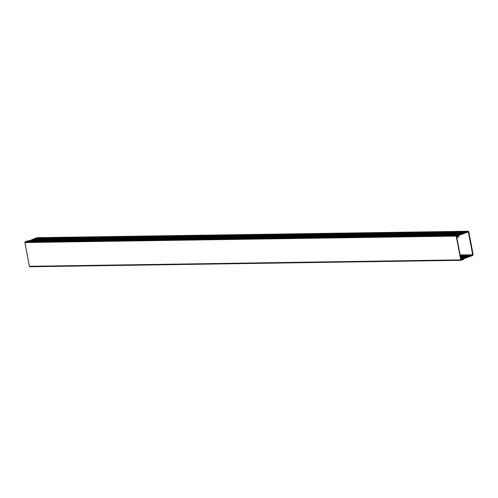 <?xml version="1.0" encoding="UTF-8"?>
<svg xmlns="http://www.w3.org/2000/svg" width="498" height="498" viewBox="0 0 498 498"><rect width="100%" height="100%" fill="white"/><g stroke="black" fill="none" stroke-linecap="round" stroke-linejoin="round"><path stroke-width="0.75" d="M462.275 259.228L461.048 259.9L456.498 235.834L458.266 235.149L458.477 236.301L459.231 234.726L458.975 234.471L458.602 235.261L458.477 234.608L456.517 235.367L456.23 236.089L460.725 259.875L461.229 260.292L463.184 259.539L463.065 258.885L463.669 259.296L463.794 258.898L462.592 258.076L462.81 259.221M462.057 258.082L462.592 258.076M457.942 236.307L458.477 236.301M459.231 234.726L27.583 241.038M29.892 266.729L461.229 260.292L460.725 259.875L29.394 266.312L29.892 266.729L29.394 266.312L24.9 242.526L25.186 241.804L27.141 241.044L458.477 234.608M463.14 259.309L463.794 258.898M458.938 234.67L466.638 231.701L468.145 231.277L468.823 231.844L473.1 254.484L472.714 255.462L463.507 258.854M36.815 237.714L468.282 231.246L36.952 237.689L29.258 240.789M244.057 237.583L251.832 234.907L244.923 237.571M246.217 237.552L253.127 234.882L253.992 234.869L247.076 237.54M248.371 237.521L256.146 234.838L249.237 237.509M250.531 237.49L257.441 234.819L258.306 234.807L251.39 237.478M252.685 237.453L260.46 234.776L253.55 237.44M254.845 237.422L261.755 234.757L262.62 234.745L255.704 237.409M256.999 237.39L264.774 234.707L257.864 237.378M259.159 237.359L266.069 234.689L266.934 234.676L260.018 237.347M261.313 237.328L268.223 234.658L269.088 234.645L262.178 237.316M263.473 237.297L271.242 234.614L264.332 237.285M265.627 237.26L273.402 234.583L266.492 237.247M267.781 237.229L275.556 234.552L268.646 237.216M269.941 237.197L277.716 234.514L270.8 237.185M272.095 237.166L279.87 234.483L272.96 237.154M274.255 237.135L281.165 234.465L282.03 234.452L275.114 237.123M276.409 237.104L284.184 234.421L277.274 237.092M278.569 237.067L285.479 234.402L286.344 234.39L279.428 237.054M280.723 237.036L288.498 234.359L281.588 237.023M282.883 237.004L290.658 234.321L283.742 236.992M285.037 236.973L291.946 234.303L292.812 234.29L285.902 236.961M287.197 236.942L294.106 234.272L294.965 234.259L288.056 236.93M289.35 236.911L297.125 234.228L290.216 236.899M291.504 236.874L299.279 234.197L292.37 236.861M293.664 236.843L300.574 234.178L301.439 234.166L294.523 236.83M295.818 236.811L303.593 234.128L296.684 236.799M297.978 236.78L304.888 234.11L305.753 234.097L298.837 236.768M300.132 236.749L307.907 234.066L300.997 236.737M302.292 236.718L309.202 234.048L310.067 234.035L303.151 236.706M304.446 236.681L311.356 234.016L312.221 234.004L305.311 236.668M306.606 236.65L313.516 233.985L314.375 233.973L307.465 236.637M308.76 236.618L315.67 233.948L316.535 233.936L309.625 236.606M310.914 236.587L318.689 233.904L311.779 236.575M313.074 236.556L320.849 233.873L313.939 236.544M315.228 236.525L322.144 233.855L323.003 233.842L316.093 236.506M317.388 236.488L324.298 233.823L325.163 233.811L318.247 236.475M319.542 236.457L327.317 233.78L320.407 236.444M321.702 236.426L328.612 233.755L329.477 233.743L322.561 236.413M323.856 236.394L331.631 233.711L324.721 236.382M326.016 236.363L332.925 233.693L333.791 233.68L326.875 236.351M328.17 236.332L335.079 233.662L335.945 233.649L329.035 236.313M330.33 236.295L337.239 233.63L338.098 233.618L331.189 236.282M332.483 236.264L339.393 233.599L340.259 233.587L333.349 236.251M334.637 236.233L342.412 233.55L335.503 236.22M336.797 236.201L343.707 233.531L344.572 233.518L337.656 236.189M338.951 236.17L346.726 233.487L339.817 236.158M341.111 236.139L348.021 233.469L348.886 233.456L341.97 236.12M343.265 236.102L351.04 233.425L344.13 236.089M345.425 236.071L352.335 233.406L353.2 233.394L346.284 236.058M347.579 236.04L354.489 233.369L355.354 233.357L348.444 236.027M349.739 236.008L356.649 233.338L357.514 233.325L350.598 235.996M351.893 235.977L359.668 233.294L352.758 235.965M354.053 235.94L360.963 233.276L361.822 233.263L354.912 235.928M356.207 235.909L363.117 233.245L363.982 233.232L357.072 235.896M358.361 235.878L366.136 233.195L359.226 235.865M360.521 235.847L367.431 233.176L368.296 233.164L361.38 235.834M362.675 235.815L370.45 233.132L363.54 235.803M364.835 235.784L371.745 233.114L372.61 233.101L365.694 235.772M366.989 235.747L374.764 233.07L367.854 235.735M369.149 235.716L376.058 233.052L376.924 233.039L370.008 235.703M371.303 235.685L379.078 233.002L372.168 235.672M373.463 235.654L380.372 232.983L381.238 232.971L374.322 235.641M375.617 235.622L383.392 232.94L376.482 235.61M377.777 235.591L385.545 232.908L378.636 235.579M379.93 235.554L386.84 232.89L387.705 232.877L380.796 235.542M382.084 235.523L389.859 232.846L382.95 235.51M384.244 235.492L392.019 232.809L385.103 235.479M386.398 235.461L394.173 232.778L387.263 235.448M388.558 235.43L395.468 232.759L396.333 232.747L389.417 235.417M390.712 235.398L398.487 232.715L391.577 235.386M392.872 235.361L399.782 232.697L400.647 232.684L393.731 235.349M395.026 235.33L401.936 232.666L402.801 232.653L395.891 235.317M397.186 235.299L404.096 232.628L404.955 232.616L398.045 235.286M399.34 235.268L406.25 232.597L407.115 232.585L400.205 235.255M401.494 235.237L409.269 232.554L402.359 235.224M403.654 235.205L410.564 232.535L411.429 232.522L404.519 235.187M405.808 235.168L413.583 232.491L406.673 235.156M407.968 235.137L414.878 232.473L415.743 232.46L408.827 235.124M410.122 235.106L417.897 232.423L410.987 235.093M412.282 235.075L419.192 232.404L420.057 232.392L413.141 235.062M414.436 235.044L422.211 232.361L415.301 235.031M416.596 235.012L423.505 232.342L424.371 232.329L417.455 234.994M418.75 234.975L425.659 232.311L426.525 232.298L419.615 234.963M420.91 234.944L427.819 232.28L428.678 232.267L421.769 234.931M423.063 234.913L429.973 232.242L430.838 232.23L423.929 234.9M425.217 234.882L432.992 232.199L426.083 234.869M427.377 234.851L434.287 232.18L435.152 232.168L428.236 234.838M429.531 234.819L436.447 232.149L437.306 232.136L430.397 234.801M431.691 234.782L438.601 232.118L439.466 232.105L432.55 234.77M433.845 234.751L441.62 232.074L434.71 234.739M436.005 234.72L442.915 232.049L443.78 232.037L436.864 234.707M438.159 234.689L445.934 232.006L439.024 234.676M440.319 234.658L447.229 231.987L448.094 231.975L441.178 234.645M442.473 234.62L450.248 231.944L443.338 234.608M444.633 234.589L451.543 231.925L452.402 231.912L445.492 234.577M446.787 234.558L454.562 231.875L447.652 234.546M448.941 234.527L456.716 231.844L449.806 234.514M451.101 234.496L458.011 231.825L458.876 231.813L451.96 234.483M453.255 234.465L461.03 231.782L454.12 234.452M455.415 234.427L462.325 231.763L463.19 231.751L456.274 234.415M457.569 234.396L465.344 231.719L458.434 234.384M30.552 240.771L37.462 238.1L38.327 238.088L31.411 240.758M32.706 240.739L39.616 238.069L40.481 238.056L33.571 240.727M34.866 240.708L41.776 238.038L42.635 238.025L35.725 240.696M37.02 240.677L43.93 238.007L44.795 237.994L37.885 240.659M39.174 240.64L46.949 237.963L40.039 240.627M41.334 240.609L48.244 237.944L49.109 237.932L42.199 240.596M43.488 240.578L51.263 237.895L44.353 240.565M45.648 240.546L52.558 237.876L53.423 237.863L46.507 240.534M47.802 240.515L55.577 237.832L48.667 240.503M49.962 240.484L56.872 237.814L57.737 237.801L50.821 240.466M52.116 240.447L59.891 237.77L52.981 240.434M54.276 240.416L61.186 237.751L62.051 237.739L55.135 240.403M56.43 240.385L63.339 237.714L64.205 237.702L57.295 240.372M58.59 240.353L65.499 237.683L66.359 237.671L59.449 240.341M60.744 240.322L67.653 237.652L68.519 237.639L61.609 240.31M62.897 240.285L70.672 237.608L63.763 240.273M65.057 240.254L71.967 237.59L72.833 237.577L65.917 240.241M67.211 240.223L74.986 237.54L68.077 240.21M69.371 240.192L76.281 237.521L77.146 237.509L70.23 240.179M71.525 240.161L79.3 237.478L72.391 240.148M73.685 240.129L80.595 237.459L81.46 237.446L74.544 240.117M75.839 240.092L83.614 237.415L76.704 240.08M77.999 240.061L84.909 237.397L85.774 237.384L78.858 240.048M80.153 240.03L87.928 237.347L81.018 240.017M82.313 239.999L89.223 237.328L90.082 237.316L83.172 239.986M84.467 239.968L91.377 237.297L92.242 237.285L85.332 239.955M86.621 239.936L94.396 237.253L87.486 239.924M88.781 239.899L95.691 237.235L96.556 237.222L89.64 239.887M90.935 239.868L98.71 237.191L91.8 239.855M93.095 239.837L100.87 237.154L93.954 239.824M95.249 239.806L103.024 237.123L96.114 239.793M97.409 239.775L104.319 237.104L105.184 237.092L98.268 239.762M99.563 239.743L106.472 237.073L107.338 237.06L100.428 239.731M101.723 239.706L108.632 237.042L109.498 237.029L102.582 239.694M103.877 239.675L110.786 237.011L111.652 236.998L104.742 239.663M106.037 239.644L112.946 236.973L113.805 236.961L106.896 239.631M108.191 239.613L115.1 236.942L115.966 236.93L109.056 239.6M110.344 239.582L118.119 236.899L111.21 239.569M112.504 239.55L119.414 236.88L120.279 236.867L113.363 239.538M114.658 239.513L122.433 236.836L115.524 239.501M116.818 239.482L123.728 236.818L124.593 236.805L117.677 239.47M118.972 239.451L126.747 236.768L119.837 239.438M121.132 239.42L128.042 236.749L128.907 236.737L121.991 239.407M123.286 239.389L130.196 236.718L131.061 236.706L124.151 239.376M125.446 239.357L132.356 236.687L133.215 236.675L126.305 239.339M127.6 239.32L135.375 236.643L128.465 239.308M129.754 239.289L137.529 236.612L130.619 239.277M131.914 239.258L138.824 236.587L139.689 236.575L132.779 239.245M134.068 239.227L141.843 236.544L134.933 239.214M136.228 239.196L143.138 236.525L144.003 236.513L137.087 239.183M138.382 239.165L145.298 236.494L146.157 236.482L139.247 239.146M140.542 239.127L147.452 236.463L148.317 236.45L141.401 239.115M142.696 239.096L150.471 236.419L143.561 239.084M144.856 239.065L151.766 236.394L152.631 236.382L145.715 239.052M147.01 239.034L153.919 236.363L154.785 236.351L147.875 239.021M149.17 239.003L156.079 236.332L156.938 236.32L150.029 238.99M151.324 238.972L158.233 236.301L159.099 236.289L152.189 238.953M153.477 238.934L161.252 236.257L154.343 238.922M155.637 238.903L163.412 236.22L156.497 238.891M157.791 238.872L165.566 236.189L158.657 238.859M159.951 238.841L166.861 236.17L167.726 236.158L160.81 238.828M162.105 238.81L169.88 236.127L162.971 238.797M164.265 238.772L171.175 236.108L172.04 236.096L165.124 238.76M166.419 238.741L174.194 236.064L167.284 238.729M168.579 238.71L176.354 236.027L169.438 238.698M170.733 238.679L177.643 236.008L178.508 235.996L171.598 238.667M172.893 238.648L179.803 235.977L180.662 235.965L173.752 238.635M175.047 238.617L181.957 235.946L182.822 235.934L175.912 238.604M177.201 238.579L184.976 235.903L178.066 238.567M179.361 238.548L186.271 235.884L187.136 235.871L180.22 238.536M181.515 238.517L189.29 235.834L182.38 238.505M183.675 238.486L190.585 235.815L191.45 235.803L184.534 238.474M185.829 238.455L193.604 235.772L186.694 238.442M187.989 238.424L194.899 235.753L195.764 235.741L188.848 238.411M190.143 238.386L197.918 235.71L191.008 238.374M192.303 238.355L199.212 235.691L200.078 235.679L193.162 238.343M194.457 238.324L201.366 235.654L202.232 235.641L195.322 238.312M196.617 238.293L203.526 235.622L204.385 235.61L197.476 238.281M198.77 238.262L205.68 235.591L206.546 235.579L199.636 238.249M200.924 238.231L208.699 235.548L201.79 238.218M203.084 238.193L209.994 235.529L210.859 235.517L203.943 238.181M205.238 238.162L213.013 235.486L206.104 238.15M207.398 238.131L214.308 235.461L215.173 235.448L208.257 238.119M209.552 238.1L217.327 235.417L210.417 238.088M211.712 238.069L218.622 235.398L219.487 235.386L212.571 238.056M213.866 238.038L220.776 235.367L221.641 235.355L214.731 238.019M216.026 238L223.795 235.324L216.885 237.988M218.18 237.969L225.09 235.305L225.955 235.293L219.045 237.957M220.334 237.938L228.109 235.255L221.199 237.926M222.494 237.907L229.404 235.237L230.269 235.224L223.359 237.895M224.648 237.876L232.423 235.193L225.513 237.863M226.808 237.845L233.718 235.174L234.583 235.162L227.667 237.826M228.962 237.807L236.737 235.131L229.827 237.795M231.122 237.776L238.032 235.112L238.897 235.1L231.981 237.764M233.276 237.745L241.051 235.062L234.141 237.733M235.436 237.714L242.345 235.044L243.211 235.031L236.295 237.702M237.59 237.683L244.499 235.012L245.365 235L238.455 237.671M239.75 237.652L246.659 234.981L247.518 234.969L240.609 237.633M241.904 237.614L248.813 234.95L249.679 234.938L242.769 237.602M251.092 235.548L250.973 234.919M460.115 254.976L472.695 254.789L468.363 231.869L459.15 235.261L458.253 237.148L457.724 237.353L457.45 235.921L456.566 236.264M460.208 255.449L461.167 255.399L460.264 255.748M460.345 256.196L463.327 255.368L460.401 256.495M460.488 256.943L465.481 255.337L460.544 257.242M461.876 257.205L467.641 255.306L462.287 257.366M462.735 257.678L469.795 255.269L463.034 257.883M460.899 259.184L461.783 258.842L461.509 257.41L462.044 257.205L463.482 258.188L472.695 254.789M37.58 238.735L37.462 238.1M39.74 238.704L39.616 238.069M41.894 238.667L41.776 238.038M35.856 238.76L35.738 238.131M471.637 255.872L471.519 255.244M467.186 232.323L467.068 231.695M466.757 232.329L466.638 231.701M471.208 255.885L471.089 255.25M462.368 258.076L462.013 257.833L462.281 259.265L460.619 259.906M457.737 235.199L458.16 236.301M462.044 257.205L460.75 257.223L460.214 257.429L461.509 257.41M456.429 237.372L457.724 237.353M462.443 232.392L462.325 231.763M466.894 255.947L466.775 255.318M461.783 258.842L460.488 258.86M464.485 231.732L464.603 232.361M468.935 255.281L469.054 255.916M460.289 232.423L460.171 231.794M464.74 255.978L464.622 255.35M458.129 232.454L458.011 231.825M462.58 256.009L462.461 255.381M455.975 232.491L455.857 231.856M460.426 256.04L460.308 255.412M453.815 232.522L453.697 231.894M451.661 232.554L451.543 231.925M449.507 232.585L449.383 231.956M447.347 232.616L447.229 231.987M445.193 232.653L445.069 232.018M443.033 232.684L442.915 232.049M440.879 232.715L440.761 232.087M438.719 232.747L438.601 232.118M436.565 232.778L436.447 232.149M434.405 232.809L434.287 232.18M432.252 232.846L432.133 232.211M430.091 232.877L429.973 232.242M427.938 232.908L427.819 232.28M425.784 232.94L425.659 232.311M423.624 232.971L423.505 232.342M421.47 233.002L421.352 232.373M419.31 233.039L419.192 232.404M417.156 233.07L417.038 232.435M414.996 233.101L414.878 232.473M412.842 233.132L412.724 232.504M410.682 233.164L410.564 232.535M408.528 233.195L408.41 232.566M406.368 233.232L406.25 232.597M404.214 233.263L404.096 232.628M402.06 233.294L401.936 232.666M399.9 233.325L399.782 232.697M397.746 233.357L397.628 232.728M395.586 233.388L395.468 232.759M393.432 233.425L393.314 232.79M391.272 233.456L391.154 232.827M389.119 233.487L389 232.859M386.958 233.518L386.84 232.89M384.805 233.55L384.686 232.921M382.651 233.581L382.526 232.952M380.491 233.618L380.372 232.983M378.337 233.649L378.212 233.02M376.177 233.68L376.058 233.052M374.023 233.711L373.905 233.083M371.863 233.743L371.745 233.114M369.709 233.774L369.591 233.145M367.549 233.811L367.431 233.176M365.395 233.842L365.277 233.213M363.235 233.873L363.117 233.245M361.081 233.904L360.963 233.276M358.927 233.936L358.803 233.307M356.767 233.967L356.649 233.338M354.613 234.004L354.489 233.369M352.453 234.035L352.335 233.406M350.299 234.066L350.181 233.438M348.139 234.097L348.021 233.469M345.986 234.128L345.867 233.5M343.825 234.166L343.707 233.531M341.672 234.197L341.553 233.562M339.512 234.228L339.393 233.599M337.358 234.259L337.239 233.63M335.204 234.29L335.079 233.662M333.044 234.321L332.925 233.693M330.89 234.359L330.772 233.724M328.73 234.39L328.612 233.755M326.576 234.421L326.458 233.792M324.416 234.452L324.298 233.823M322.262 234.483L322.144 233.855M320.102 234.514L319.984 233.886M317.948 234.552L317.83 233.917M315.788 234.583L315.67 233.948M313.634 234.614L313.516 233.985M311.48 234.645L311.356 234.016M309.32 234.676L309.202 234.048M307.166 234.707L307.048 234.079M305.006 234.745L304.888 234.11M302.852 234.776L302.734 234.141M300.692 234.807L300.574 234.178M298.539 234.838L298.42 234.209M296.378 234.869L296.26 234.241M294.225 234.9L294.106 234.272M292.071 234.938L291.946 234.303M289.911 234.969L289.792 234.34M287.757 235L287.632 234.371M285.597 235.031L285.479 234.402M283.443 235.062L283.325 234.434M281.283 235.093L281.165 234.465M279.129 235.131L279.011 234.496M276.969 235.162L276.851 234.533M274.815 235.193L274.697 234.564M272.655 235.224L272.537 234.595M270.501 235.255L270.383 234.626M268.347 235.286L268.223 234.658M266.187 235.324L266.069 234.689M264.033 235.355L263.909 234.726M261.873 235.386L261.755 234.757M259.719 235.417L259.601 234.788M257.559 235.448L257.441 234.819M255.406 235.486L255.287 234.851M253.245 235.517L253.127 234.882M44.048 238.635L43.93 238.007M46.208 238.604L46.09 237.976M48.362 238.573L48.244 237.944M50.522 238.542L50.404 237.907M52.676 238.511L52.558 237.876M54.836 238.474L54.718 237.845M56.99 238.442L56.872 237.814M59.15 238.411L59.032 237.783M61.304 238.38L61.186 237.751M63.464 238.349L63.339 237.714M65.618 238.318L65.499 237.683M67.772 238.281L67.653 237.652M69.932 238.249L69.813 237.621M72.086 238.218L71.967 237.59M74.246 238.187L74.127 237.558M76.399 238.156L76.281 237.521M78.56 238.119L78.441 237.49M80.713 238.088L80.595 237.459M82.873 238.056L82.755 237.428M85.027 238.025L84.909 237.397M87.187 237.994L87.063 237.365M89.341 237.963L89.223 237.328M91.495 237.926L91.377 237.297M93.655 237.895L93.537 237.266M95.809 237.863L95.691 237.235M97.969 237.832L97.851 237.204M100.123 237.801L100.005 237.173M102.283 237.77L102.165 237.135M104.437 237.733L104.319 237.104M106.597 237.702L106.472 237.073M108.751 237.671L108.632 237.042M110.911 237.639L110.786 237.011M113.065 237.608L112.946 236.973M115.219 237.577L115.1 236.942M117.379 237.54L117.26 236.911M119.532 237.509L119.414 236.88M121.693 237.478L121.574 236.849M123.846 237.446L123.728 236.818M126.006 237.415L125.888 236.78M128.16 237.384L128.042 236.749M130.32 237.347L130.196 236.718M132.474 237.316L132.356 236.687M134.628 237.285L134.51 236.656M136.788 237.253L136.67 236.625M138.942 237.222L138.824 236.587M141.102 237.191L140.984 236.556M143.256 237.154L143.138 236.525M145.416 237.123L145.298 236.494M147.57 237.092L147.452 236.463M149.73 237.06L149.612 236.432M151.884 237.029L151.766 236.394M154.044 236.998L153.919 236.363M156.198 236.961L156.079 236.332M158.352 236.93L158.233 236.301M160.512 236.899L160.393 236.27M162.665 236.867L162.547 236.239M164.826 236.836L164.707 236.201M166.979 236.799L166.861 236.17M169.139 236.768L169.021 236.139M171.293 236.737L171.175 236.108M173.453 236.706L173.329 236.077M175.607 236.675L175.489 236.046M177.767 236.643L177.643 236.008M179.921 236.606L179.803 235.977M182.075 236.575L181.957 235.946M184.235 236.544L184.117 235.915M186.389 236.513L186.271 235.884M188.549 236.482L188.431 235.853M190.703 236.45L190.585 235.815M192.863 236.413L192.745 235.784M195.017 236.382L194.899 235.753M197.177 236.351L197.052 235.722M199.331 236.32L199.212 235.691M201.491 236.289L201.366 235.654M203.645 236.257L203.526 235.622M205.799 236.22L205.68 235.591M207.959 236.189L207.84 235.56M210.112 236.158L209.994 235.529M212.273 236.127L212.154 235.498M214.426 236.096L214.308 235.461M216.586 236.064L216.468 235.43M218.74 236.027L218.622 235.398M220.9 235.996L220.776 235.367M223.054 235.965L222.936 235.336M225.208 235.934L225.09 235.305M227.368 235.903L227.25 235.268M229.522 235.871L229.404 235.237M231.682 235.834L231.564 235.205M233.836 235.803L233.718 235.174M235.996 235.772L235.878 235.143M238.15 235.741L238.032 235.112M240.31 235.71L240.192 235.075M242.464 235.679L242.345 235.044M244.624 235.641L244.499 235.012M246.778 235.61L246.659 234.981M248.932 235.579L248.813 234.95M25.186 241.804L456.517 235.367M24.9 242.526L456.23 236.089M27.77 240.814L459.1 234.377M29.793 266.754L461.129 260.311M463.146 259.327L463.738 259.321"/></g></svg>
